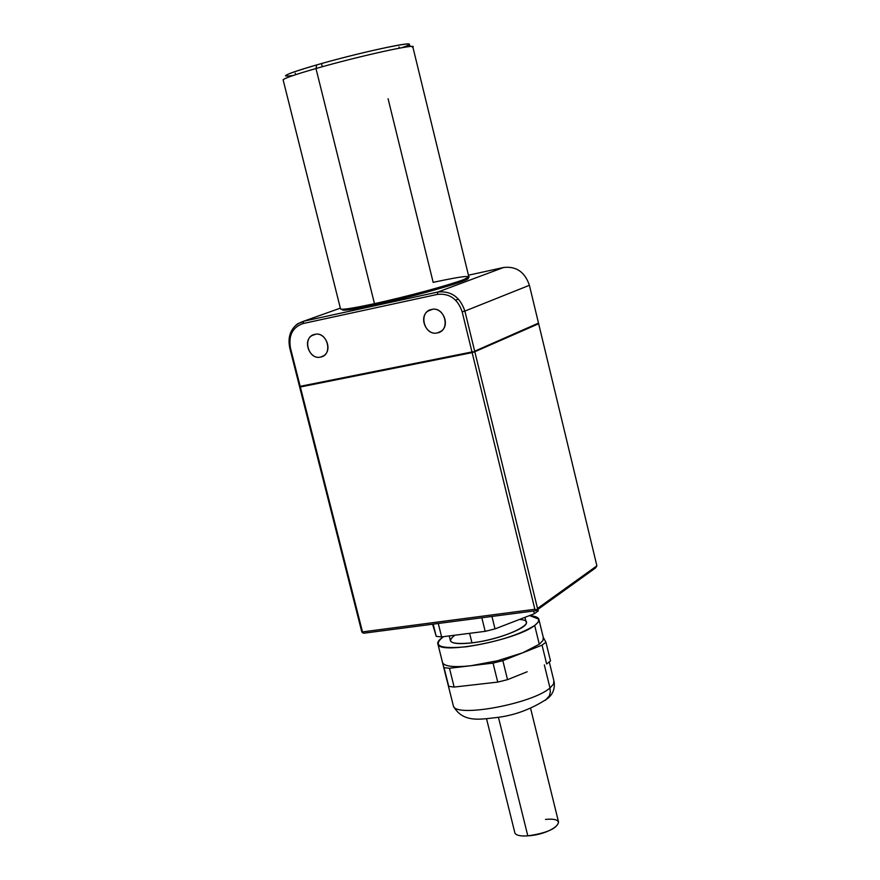 <?xml version="1.0" encoding="UTF-8"?>
<svg xmlns="http://www.w3.org/2000/svg" width="880" height="880" viewBox="0 0 880 880"><rect width="100%" height="100%" fill="white"/><g stroke="black" fill="none" stroke-linecap="round" stroke-linejoin="round"><path stroke-width="1.32" d="M596.893 565.829L536.437 609.851L534.864 609.29L472.142 352.627L534.864 609.29L536.437 609.851L536.162 610.665L595.584 567.93L596.893 565.829L538.659 323.741L473.946 352.121L474.683 351.197L464.882 311.08C460.064 297.011 451.044 290.664 437.822 292.039L303.644 321.233L297.737 323.741C290.268 329.428 287.617 337.535 289.773 348.051L361.713 631.554L299.629 386.914L300.179 386.331L290.466 348.062C288.354 335.335 292.589 327.162 303.171 323.532L437.426 294.393C449.515 293.139 457.765 298.947 462.176 311.817L471.977 351.956L472.879 351.703L473.044 352.374L300.069 386.793L473.044 352.374L300.102 386.958L362.494 631.906L300.344 386.98L472.142 352.627L538.659 323.741L596.893 565.829L595.584 567.93L536.162 610.665L363.869 633.215L362.34 632.665L362.494 631.906L534.864 609.29L362.494 631.906L362.34 632.665L361.713 631.554L363.869 633.215L536.162 610.665L537.515 608.465L596.893 565.829M474.848 351.879L537.515 608.465L474.848 351.879L473.946 352.121L474.848 351.879M289.773 348.051L290.466 348.062C288.354 335.335 292.589 327.162 303.171 323.532L303.644 321.233L340.34 308.143L303.644 321.233L437.822 292.039L503.668 267.465C516.307 266.09 524.887 272.03 529.408 285.285L538.505 323.103L529.408 285.285L464.882 311.08L529.408 285.285C524.887 272.03 516.307 266.09 503.668 267.465L437.822 292.039L437.426 294.393C449.515 293.139 457.765 298.947 462.176 311.817L464.882 311.08L474.683 351.197L538.505 323.103L473 352.209L471.977 351.956L462.176 311.817L464.882 311.08C460.064 297.011 451.044 290.664 437.822 292.039L437.426 294.393L303.171 323.532L303.644 321.233C292.083 325.204 287.463 334.147 289.773 348.051L290.466 348.062L300.179 386.331L471.977 351.956L300.069 386.793L289.773 348.051M314.831 334.367C327.448 331.1 333.465 355.014 320.562 357.093C308.011 360.261 302.005 336.545 314.831 334.367C325.358 331.496 333.102 349.91 323.807 355.685L320.562 357.093C309.98 359.887 302.346 341.374 311.751 335.687L314.831 334.367M431.596 309.452C445.027 305.987 451.077 330.693 437.36 332.915C423.995 336.281 417.945 311.795 431.596 309.452C442.574 306.471 450.67 324.885 441.155 331.21L437.36 332.915C426.294 335.83 418.341 317.295 427.977 311.069L431.596 309.452M468.457 275.209L503.668 267.465L468.457 275.209M388.091 98.747L433.158 282.348C465.608 275.429 475.409 274.648 462.561 280.016C447.777 285.549 405.57 296.901 374.473 303.655L375.419 304.755C418.682 295.471 476.729 278.498 467.313 278.036C476.729 278.498 418.682 295.471 375.419 304.755C351.483 309.859 340.494 311.366 342.452 309.265C340.494 311.366 351.483 309.859 375.419 304.755L374.473 303.655C353.958 308.077 342.65 309.87 340.571 309.034L283.107 79.783C284.592 78.155 295.548 74.404 315.975 68.519C357.995 56.419 417.098 43.329 412.852 46.959L468.787 276.595C474.188 277.992 416.702 294.58 374.473 303.655L315.975 68.519L374.473 303.655C351.813 308.517 340.483 310.2 340.483 308.693M365.541 305.547L364.837 306.966M394.031 300.487L391.457 299.783L394.031 300.487M458.425 299.079L455.609 300.168L458.425 299.079M378.873 302.687L383.284 302.995L378.873 302.687M370.953 305.712L374.704 303.611L370.953 305.712M361.977 307.538L362.549 306.152M469.601 633.325L471.966 642.862L469.601 633.325M449.251 635.921L450.527 641.047C452.342 643.687 459.492 644.292 471.966 642.862C497.332 639.98 530.222 627.154 526.097 621.929L524.964 617.331M545.281 700.414L549.373 695.893L550.33 692.087L549.978 687.973L553.586 684.002L553.85 680.669L553.586 684.002L549.978 687.973L550.33 692.087L549.373 695.893L545.281 700.414M453.112 704.913L453.409 706.079C455.84 717.926 532.444 703.725 549.978 687.973C532.444 703.725 455.84 717.926 453.409 706.079L453.112 704.913M544.335 664.895L549.978 687.973L544.335 664.895M527.197 671.77L507.529 679.657L502.843 660.649L493.042 663.102L497.739 682.099L507.529 679.657L527.197 671.77M447.084 681.021L444.048 667.656L448.723 686.367L454.146 687.06L497.739 682.099L493.042 663.102L471.13 665.698C454.542 667.491 445.038 666.567 442.618 662.904L442.464 662.508C444.334 666.49 453.893 667.546 471.13 665.698L497.464 660.77L522.544 652.861L497.464 660.759L471.13 665.698L493.042 663.102L502.843 660.649L522.544 652.861L539.286 644.248L534.688 625.46C541.717 619.905 540.001 616.605 529.551 615.56L538.901 619.223L538.065 622.303L534.688 625.46L539.286 644.248L522.544 652.861L542.047 645.15L546.645 663.971L542.047 645.15L502.843 660.649L507.529 679.657L497.739 682.099L454.146 687.06L448.723 686.367L441.21 657.261L447.084 681.021M539.011 619.916L543.29 637.428L545.93 642.213L542.047 645.15L545.93 642.213L550.517 660.957L545.93 642.213L543.29 637.428L542.96 640.508L539.286 644.248L542.993 640.453L543.235 637.34M442.882 637.12L443.63 636.636L442.882 637.12C432.19 645.942 440.033 649.154 466.422 646.767C496.21 642.202 518.969 635.107 534.688 625.46C516.791 640.002 440.066 654.83 437.976 644.336C437.074 642.4 438.713 640.002 442.882 637.12M519.387 619.487C542.41 620.587 505.593 639.089 471.966 642.862C451.429 644.743 445.731 642.191 454.872 635.206M449.46 668.272L444.048 667.656L449.46 668.272L471.13 665.698L449.46 668.272L454.146 687.06L449.46 668.272M550.517 660.957L546.645 663.971L550.517 660.957M530.574 708.257L558.569 822.118C557.073 828.52 546.821 833.107 527.813 835.868C520.487 836.308 516.197 835.406 514.943 833.151L486.541 718.784M527.813 835.868L498.432 717.266L527.813 835.868C553.641 834.284 571.747 816.926 545.501 819.412M485.188 631.345L495.011 628.892L491.942 616.451L495.011 628.892L534.358 613.712L538.285 610.874L537.922 609.4L538.285 610.874L534.358 613.712L495.011 628.892L485.188 631.345L481.833 617.771L485.188 631.345L441.617 636.889L438.273 623.48L441.617 636.889L485.188 631.345M436.238 636.383L441.617 636.889L436.238 636.383L433.18 624.14L436.238 636.383L432.586 624.217L436.238 636.383M533.687 610.995L534.358 613.712L533.687 610.995M293.139 75.504C278.267 77.451 286.143 73.92 316.767 64.9C367.906 50.105 431.717 37.389 401.885 47.696M321.662 64.141L322.3 66.737L321.662 64.141M283.129 80.058C282.876 78.76 293.832 74.91 315.975 68.519L316.767 64.9C295.746 70.983 285.34 74.668 285.538 75.955M411.048 46.464L408.43 44.858C416.416 40.249 358.479 52.833 316.767 64.9L315.975 68.519C359.942 55.847 420.981 42.537 412.456 47.333M432.531 309.298L427.977 311.069M315.689 334.235L311.751 335.687M303.556 321.662L297.737 323.741M554.136 681.78C555.016 688.688 552.871 694.243 547.723 698.434C531.905 708.917 515.141 715.242 497.431 717.431C481.327 719.114 463.001 723.481 453.409 706.079L447.414 682.088M549.274 661.925L553.85 680.669M442.618 662.904L437.976 644.336M399.322 48.158L399.036 46.992M295.24 73.26L295.603 74.679"/></g></svg>
